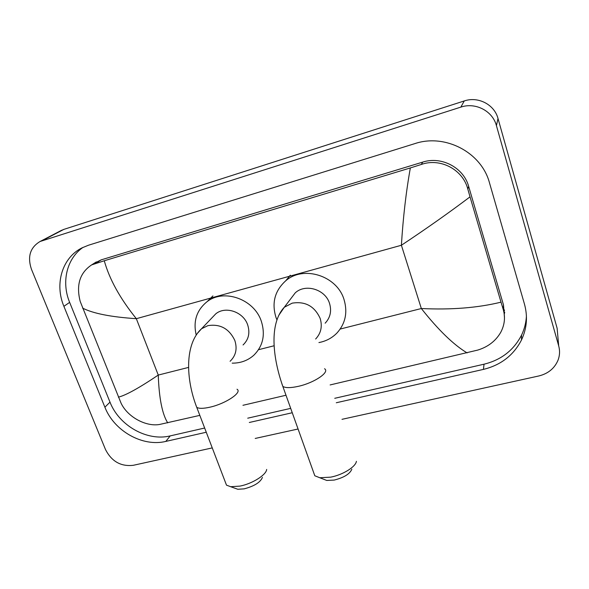 <?xml version="1.0" encoding="UTF-8"?>
<svg xmlns="http://www.w3.org/2000/svg" width="589" height="589" viewBox="0 0 589 589"><rect width="100%" height="100%" fill="white"/><g stroke="black" fill="none" stroke-linecap="round" stroke-linejoin="round"><path stroke-width="0.88" d="M504.53 309.991L503.897 312.06M60.49 230.859L63.855 229.379L464.265 100.947C478.172 96.147 494.421 104.562 498.007 118.507L557.135 328.294L557.849 336.378M212.254 447.905L133.328 465.295C120.929 466.724 111.66 461.489 105.519 449.584L31.438 269.232C27.271 256.701 30.149 247.454 40.074 241.497L460.856 107.11C475.5 102.074 492.64 110.96 496.424 125.641L558.689 345.861C560.006 350.676 559.8 355.41 558.085 360.063C554.617 368.339 548.204 373.64 538.847 375.959L341.995 419.324M298.071 429.006L255.214 438.444M336.282 402.758L483.436 369.391C500.864 365.114 513.549 355.307 521.486 339.978C526.875 328.515 527.869 316.565 524.475 304.145L489.503 182.907C481.5 152.345 445.093 133.372 414.811 143.628L88.534 245.208L82.026 247.866C62.132 257.695 54.431 284.008 63.899 306.324L104.894 407.205C114.104 431.015 142.619 447.125 165.818 441.411L206.268 432.238M249.309 422.482L292.254 412.742M504.721 312.192L504.258 314.239M83.02 247.373C66.631 258.593 61.219 282.219 69.642 302.371L109.996 402.132C119.066 425.692 147.25 441.588 170.206 435.897L204.655 428.026M334.743 398.304L484.033 364.201C501.224 359.945 513.733 350.241 521.559 335.089C524.453 329.037 526.073 322.669 526.426 315.962M247.719 418.19L290.694 408.368M504.486 317.891L503.477 304.896L468.63 186.308C463.602 167.585 441.411 155.952 422.711 162.115L101.175 259.867L93.607 263.636M467.121 352.921C453.596 344.801 438.334 330.002 421.334 308.526C451.203 309.976 477.767 307.856 501.018 302.164L503.153 309.196C505.509 317.103 504.699 324.826 500.724 332.351C495.702 341.009 488.038 346.914 477.731 350.087L330.127 384.934M285.996 395.241L242.955 405.298M199.818 415.378L159.626 424.455C146.241 426.944 127.614 417.203 121.025 403.082L80.222 301.494C75.996 285.032 79.802 272.832 91.626 264.903L104.275 260.765C109.421 279.274 120.104 298.579 136.331 318.686C111.122 317.037 93.202 313.51 82.578 308.099M501.018 302.164L470.029 196.851C449.135 212.622 426.259 228.76 401.396 245.26C403.097 217.569 406.079 191.793 410.349 167.939L104.275 260.765M410.349 167.939L421.312 164.464C440.417 157.631 462.932 169.617 467.813 189.091L470.029 196.851M118.36 397.155C125.774 395.359 139.078 387.996 158.264 375.068C159.067 398.186 162.218 414.126 167.732 422.88M351.839 469.19C349.851 473.968 343.983 477.598 334.243 480.064L326.785 480.455L323.398 479.144M313.562 472.304L314.806 475.772L319.783 477.745L330.672 477.156C342.842 474.859 355.697 466.863 356.411 461.32M325.15 323.192C330.341 317.633 331.798 311.029 329.523 303.372C325.349 289.354 305.448 283.324 295.251 292.851L290.554 299.035M276.926 319.842L275.991 317.464C271.544 302.945 274.791 290.723 285.724 280.798C303.409 265.109 337.011 275.704 344.035 299.558C347.797 312.347 345.478 323.464 337.063 332.903C332.122 337.983 326.078 341.208 318.921 342.57M262.436 477.392C260.397 482.332 254.308 486.153 244.155 488.863L237.816 489.268L235.011 488.259M225.359 482.185L226.493 485.152L230.682 486.713L239.937 486.109C252.261 483.768 266.324 474.889 266.662 469.433M243.051 344.963C248.646 339.603 250.185 332.918 247.682 324.914C243.471 311.905 225.506 305.713 215.788 313.819L212.217 317.559M196.218 335.031C193.015 321.292 196.616 310.197 207.011 301.73C223.805 288.338 254.242 299.138 261.347 321.322C265.521 334.78 263.011 346.089 253.822 355.226C247.822 360.549 240.614 363.192 232.199 363.155M340.192 329.052L421.334 308.526L401.396 245.26L136.331 318.686L158.264 375.068L188.598 367.396M258.519 349.711L274.165 345.75M42.32 240.614L63.855 229.379M558.689 345.861L557.135 328.294M496.424 125.641L498.007 118.507M460.856 107.11L464.265 100.947M69.642 302.371L63.899 306.324M484.033 364.201L483.436 369.391M170.206 435.897L165.818 441.411M109.996 402.132L104.894 407.205M503.477 304.896L503.153 309.196M101.175 259.867L96.095 263.114M422.711 162.115L421.312 164.464M468.63 186.308L467.813 189.091M315.638 339.006C321.042 333.241 322.536 326.365 320.144 318.377C314.541 306.14 305.22 301.067 292.173 303.158L284.296 307.267L278.715 315.432M324.539 368.743C330.201 371.976 314.585 382.717 298.542 386.288C290.752 388.018 285.525 388.063 282.838 386.413L281.873 383.748M230.085 361.278C235.887 355.727 237.463 348.784 234.82 340.449C229.165 328.647 220.198 323.714 207.902 325.651L201.526 328.765L197.219 333.58M237.006 389.233C242.639 392.252 225.749 403.686 210.03 407.161C203.426 408.648 198.994 408.707 196.748 407.338L195.85 405.004M40.074 241.497L61.69 230.233M521.559 335.089L521.486 339.978M96.353 261.891L91.626 264.903M326.785 480.455L319.783 477.745M295.251 292.851L284.296 307.267C269.129 323.376 272.538 357.361 282.838 386.413L314.806 475.772M285.724 280.798L290.311 275.225M237.816 489.268L230.682 486.713M215.788 313.819L201.526 328.765C184.659 344.086 185.697 378.904 196.748 407.338L226.493 485.152M207.011 301.73L212.916 295.928"/></g></svg>
